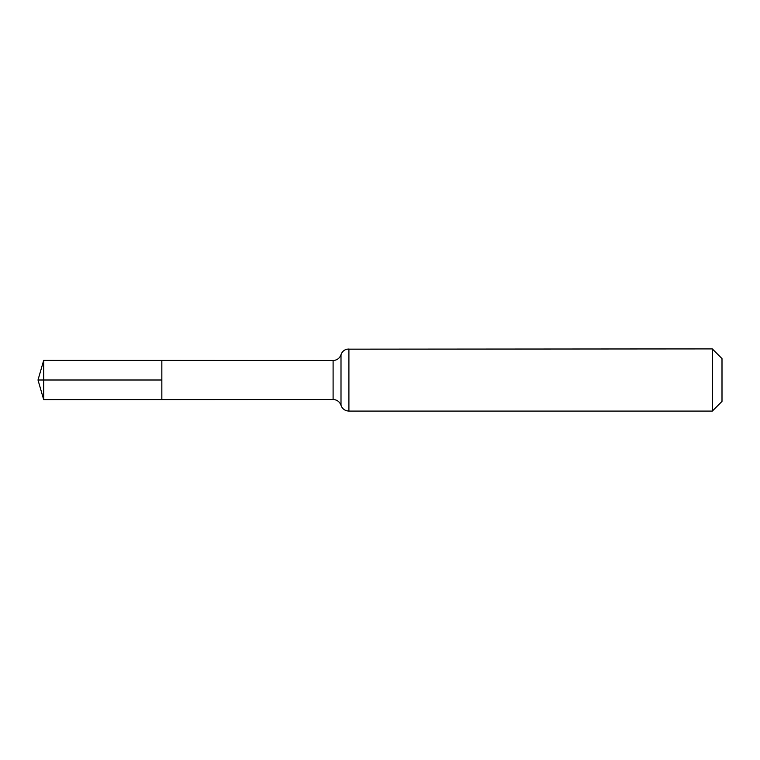 <?xml version="1.0" encoding="UTF-8"?>
<svg xmlns="http://www.w3.org/2000/svg" width="760" height="760" viewBox="0 0 760 760"><rect width="100%" height="100%" fill="white"/><g stroke="black" fill="none" stroke-linecap="round" stroke-linejoin="round"><path stroke-width="1.14" d="M161.842 380L161.842 360.382L43.7 360.306L43.7 399.693L161.842 399.617L161.842 360.382L333.099 360.487L333.099 399.513L161.842 399.617L161.842 380M712.31 348.906L712.31 411.094L722 401.403L722 358.596L712.31 348.906L346.883 349.163C343.966 349.99 342.01 351.832 341.002 354.702L340.442 356.05C338.817 358.891 336.366 360.373 333.099 360.487M43.7 399.693L38 380L161.842 380L43.7 380M712.31 411.094L348.906 411.094L348.906 348.906M348.906 411.094L346.883 410.837C343.966 410.01 342.01 408.167 341.002 405.298L341.002 354.702M341.002 405.298L340.442 403.949C338.817 401.109 336.366 399.627 333.099 399.513M38 380L43.7 360.306"/></g></svg>
